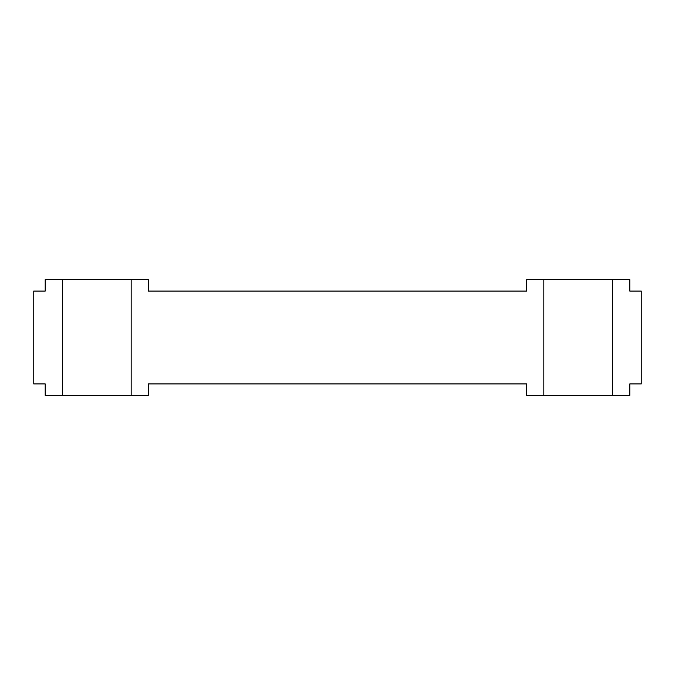 <?xml version="1.0" encoding="UTF-8"?>
<svg xmlns="http://www.w3.org/2000/svg" width="675" height="675" viewBox="0 0 675 675"><rect width="100%" height="100%" fill="white"/><g stroke="black" fill="none" stroke-linecap="round" stroke-linejoin="round"><path stroke-width="1.01" d="M62.404 395.381L62.404 279.619L45.208 279.619L45.208 291.077L33.75 291.077L33.75 383.923L45.208 383.923L45.208 395.381L148.373 395.381L148.373 383.923L526.627 383.923L526.627 395.381L629.792 395.381L629.792 383.923L641.25 383.923L641.25 291.077L629.792 291.077L629.792 279.619L612.596 279.619L612.596 395.381M131.178 395.381L131.178 279.619L148.373 279.619L148.373 291.077L526.627 291.077L526.627 279.619L612.596 279.619M543.822 395.381L543.822 279.619M62.404 279.619L131.178 279.619"/></g></svg>
